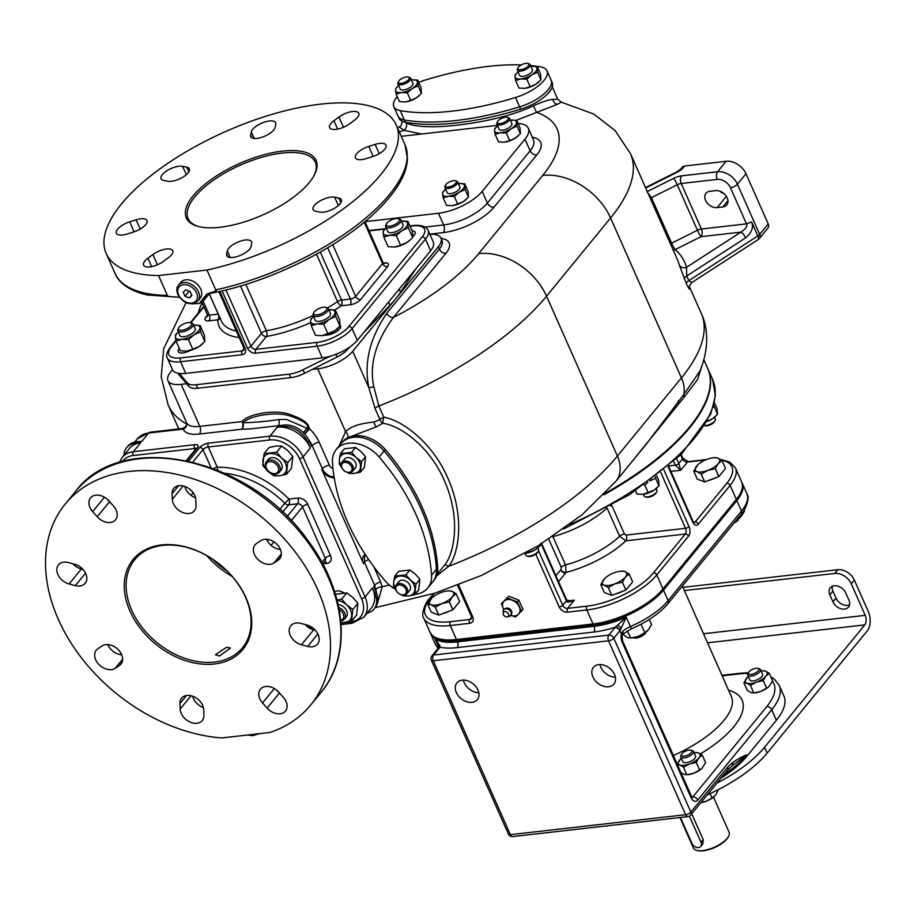 <?xml version="1.0" encoding="UTF-8"?>
<svg xmlns="http://www.w3.org/2000/svg" width="914" height="914" viewBox="0 0 914 914"><rect width="100%" height="100%" fill="white"/><g stroke="black" fill="none" stroke-linecap="round" stroke-linejoin="round"><path stroke-width="1.37" d="M713.811 405.29L717.467 414.419L717.079 408.718L714.417 402.731M714.108 406.856L713.297 407.118M717.467 414.419L712.474 418.795L706.682 421.4M715.422 416.498A11.825 4.707 156.1 0 1 715.262 416.647A11.825 4.707 156.1 0 1 712.474 418.795A11.825 4.707 156.1 0 1 707.15 421.48M714.588 417.241L715.354 418.955A6.958 2.765 156.1 0 1 715.205 420.337A6.958 2.765 156.1 0 1 714.679 421.126A6.958 2.765 156.1 0 1 704.785 425.558M715.205 420.337L714.668 421.423A5.918 2.354 156.1 0 1 714.211 422.097A5.918 2.354 156.1 0 1 704.923 425.741L704.717 425.684M650.242 480.615A11.825 4.707 -23.9 0 0 651.728 479.519M655.361 476.788L655.635 478.262L649.854 480.867M655.635 478.262L658.994 485.825L658.606 480.124L656.675 475.771M658.994 485.825L653.99 490.201L643.022 494.337L637.047 494.086L635.596 490.807M648.209 492.806L644.861 485.243L643.959 485.117M643.022 494.337L642.496 494.383A11.825 4.707 156.1 0 0 643.022 494.337A11.825 4.707 156.1 0 0 653.99 490.201A11.825 4.707 156.1 0 0 656.789 488.053L657.155 487.71M647.798 482.386L644.861 485.243M656.115 488.647L656.88 490.361A6.958 2.765 156.1 0 1 656.732 491.743A6.958 2.765 156.1 0 1 656.206 492.532A6.958 2.765 156.1 0 1 645.273 496.816A6.958 2.765 156.1 0 1 644.153 496.005L643.399 494.28M656.732 491.743L656.195 492.829A5.918 2.354 156.1 0 1 655.738 493.503A5.918 2.354 156.1 0 1 646.449 497.147L645.273 496.816M540.86 543.122L540.391 544.481M540.665 545.087L535.661 549.463L529.88 552.067L529.434 551.062M529.88 552.067L524.693 553.587M538.609 547.166A11.825 4.707 156.1 0 1 538.46 547.315A11.825 4.707 156.1 0 1 535.661 549.463A11.825 4.707 156.1 0 1 525.116 553.53L525.824 555.255A6.958 2.765 156.1 0 0 526.944 556.078A6.958 2.765 156.1 0 0 537.878 551.793A6.958 2.765 156.1 0 0 538.403 550.993A6.958 2.765 156.1 0 0 538.552 549.622L537.786 547.909M538.403 550.993L537.866 552.09A5.918 2.354 156.1 0 1 537.409 552.764A5.918 2.354 156.1 0 1 528.121 556.409L526.944 556.078M603.754 494.851A187.838 74.72 -23.9 0 0 707.939 368.97A187.838 74.72 -23.9 0 0 707.813 368.685M605.274 493.263A187.838 74.72 -23.9 0 0 689.579 426.998A187.838 74.72 -23.9 0 0 707.687 368.388L703.849 359.739M702.706 363.509L697.565 379.481L684.095 397.282L625.747 469.259M699.793 371.244L683.843 394.448L646.381 444.067L615.865 481.324A34.789 25.066 -140.7 0 0 617.407 456.052L546.549 296.159L610.575 217.978A206.278 82.054 -23.9 0 0 630.454 153.609L615.133 130.622L593.792 114.056L561.276 102.162L557.414 104.333L516.204 120.305M684.095 397.282A5.564 4.399 -136.8 0 1 683.843 394.448A34.789 25.066 -140.7 0 0 681.421 377.87A206.278 82.054 156.1 0 0 701.312 313.502C708.007 327.212 709.435 348.531 699.77 371.312L699.838 371.153M684.312 279.01A5.564 2.216 156.1 0 1 686.757 275.971L686.471 267.345A5.564 5.096 -14.7 0 1 679.262 264.797L686.38 283.671C688.836 288.87 689.91 290.355 689.602 288.139A5.564 5.096 -14.7 0 1 689.385 287.51M415.881 268.762L400.561 292.194A111.314 44.283 156.1 0 1 395.499 299.049L438.286 246.803L439.314 249.134L386.759 313.319C369.679 338.374 363.726 363.178 368.879 387.764L374.991 408.352L379.961 419.572A5.564 2.216 156.1 0 1 383.834 417.218C399.612 419.515 431.934 440.217 448.454 479.507C465.466 518.809 458.188 555.164 448.648 566.303L436.435 576.174M178.276 373.312L178.664 374.203A19.48 7.746 -23.9 0 0 179.155 374.98L188.958 386.451A19.48 7.746 -23.9 0 0 197.721 388.233L290.801 377.631A19.48 7.746 -23.9 0 0 304.579 373.289L312.268 369.439L317.729 368.81A27.831 11.071 -23.9 0 0 352.713 351.296L368.879 387.764L373.826 386.759L378.864 405.999L383.834 417.218A5.564 0.823 -77.7 0 0 382.692 423.365L376.18 426.907L348.234 437.555M437.006 574.483L444.421 565.298C453.584 554.924 461.239 520.809 445.484 483.186C429.809 444.57 397.601 424.507 382.692 423.365A5.564 3.759 -126.1 0 1 379.961 419.572L374.043 422.039C359.693 423.433 350.222 426.655 345.606 431.705L339.014 446.123M386.759 313.319A5.564 4.01 -140.7 0 0 393.374 317.478C375.62 341.687 369.107 364.789 373.826 386.759M388.553 302.134L389.947 305.287A111.314 44.283 156.1 0 0 395.499 299.049L352.713 351.296M438.286 246.803A27.831 11.071 -23.9 0 0 440.971 238.12A27.831 11.071 -23.9 0 0 429.854 234.292M176.014 341.002L171.272 346.794A25.044 9.963 -23.9 0 0 180.755 357.9A2.788 1.577 83.5 0 0 180.561 361.727L185.736 373.392A27.831 11.071 156.1 0 1 179.304 373.46A27.831 11.071 156.1 0 1 172.518 369.747L167.353 358.071A27.831 11.071 -23.9 0 0 180.561 361.727L242.016 354.723A6.958 5.016 -140.7 0 0 245.123 348.245L219.908 291.36M179.304 373.46L187.404 382.955A19.48 7.746 -23.9 0 0 196.167 384.725L289.247 374.134A19.48 7.746 -23.9 0 0 303.025 369.782L329.92 356.323A27.831 11.071 156.1 0 1 322.299 357.842L185.736 373.392M222.079 290.869L247.397 347.983A6.958 5.016 -140.7 0 0 255.669 353.17L317.124 346.178A27.831 11.071 -23.9 0 0 352.107 328.663L357.271 340.328L430.62 250.767A27.831 11.071 156.1 0 0 433.305 242.084L428.129 230.408C426.484 226.512 421.571 224.878 413.379 225.484L409.906 225.884M312.268 369.439L337.106 356.997A19.48 7.746 -23.9 0 0 346.852 350.165L350.073 346.806M389.947 305.287L362.938 333.416M357.271 340.328A27.831 11.071 156.1 0 1 329.92 356.323M410.352 239.788A13.219 5.255 156.1 0 1 410.18 239.948A13.219 5.255 156.1 0 1 407.061 242.359A13.219 5.255 156.1 0 1 394.791 246.974A13.219 5.255 156.1 0 1 394.22 247.02A13.219 5.255 156.1 0 1 394.208 247.02L388.107 246.689L383.823 237L383.16 232.819L383.389 230.614L385.674 228.294M412.854 236.589A9.746 3.873 -23.9 0 0 415.127 232.202A9.746 3.873 -23.9 0 0 412.111 230.854M328.629 309.777L335.312 310.063L339.608 319.751L340.042 326.127L334.455 331.017A13.219 5.255 156.1 0 1 325.19 335.072A13.219 5.255 156.1 0 1 322.185 335.632A13.219 5.255 156.1 0 1 321.614 335.689A13.219 5.255 156.1 0 1 321.602 335.689L315.501 335.358L311.217 325.658L310.554 321.488L310.783 319.283L313.068 316.964M325.19 335.072A9.746 3.873 -23.9 0 0 335.781 332.033A9.746 3.873 -23.9 0 0 340.556 325.864A9.746 3.873 -23.9 0 0 340.271 325.43L340.237 325.395M334.775 309.983A84.876 33.761 -23.9 0 0 341.265 305.779A4.17 2.365 83.5 0 0 341.539 300.043L350.428 299.027A4.17 2.365 -96.5 0 1 350.142 304.773A8.352 3.325 -23.9 0 0 360.642 299.518L387.536 266.671A8.352 3.325 -23.9 0 0 384.371 262.969L383.514 263.072M327.509 307.892A80.706 32.104 -23.9 0 0 337.517 301.597A4.17 1.657 156.1 0 1 341.539 300.043L320.288 252.081M225.952 289.944L250.893 346.235A4.17 3.005 -140.7 0 0 255.863 349.342L266.431 336.432A4.17 3.005 39.3 0 1 261.461 333.324L240.496 286.013M310.68 322.642A84.876 33.761 -23.9 0 1 266.431 336.432A4.17 2.068 80.4 0 0 266.362 330.742A4.17 1.657 -23.9 0 0 261.461 333.324L250.893 346.235A2.788 1.108 156.1 0 1 247.397 347.983M208.095 293.691A4.17 2.011 -100.1 0 1 207.764 293.817L206.69 294.319L204.085 300.055M207.467 293.874L206.13 295.519A4.17 2.559 -170 0 1 205.022 296.262L199.423 303.425L191.963 303.848M207.455 293.817A4.17 2.011 -100.1 0 0 207.764 293.817L207.764 293.817C266.088 283.877 338.134 248.757 376.214 211.58C396.379 191.997 406.821 174.323 407.507 158.556L405.005 144.778A158.625 63.1 156.1 0 1 215.727 289.875C218.297 290.012 215.533 291.326 207.455 293.817L205.022 296.262M179.315 297.267L178.127 297.153C168.724 296.65 165.126 296.067 167.342 295.393L158.545 275.548L206.93 270.041A158.625 63.1 -23.9 0 0 396.208 124.932A158.625 63.1 -23.9 0 0 225.632 131.513A158.625 63.1 -23.9 0 0 106.173 253.464A158.625 63.1 -23.9 0 0 158.545 275.548M215.727 289.875L206.93 270.041M200.737 289.132A12.522 9.026 39.3 0 1 200.189 298.238L197.927 300.992A12.522 9.026 -140.7 0 0 198.475 291.897A12.522 9.026 -140.7 0 0 188.832 283.203A12.522 9.026 -140.7 0 0 178.55 285.134L180.812 282.369A12.522 9.026 39.3 0 1 191.095 280.449A12.522 9.026 39.3 0 1 200.737 289.132M179.315 348.463A9.746 3.873 -23.9 0 0 178.276 351.604A9.746 3.873 -23.9 0 0 189.929 350.645L190.58 350.313A13.219 5.255 156.1 0 1 187.004 351.022A13.219 5.255 156.1 0 1 186.433 351.079A13.219 5.255 156.1 0 1 186.422 351.079L180.321 350.748L176.025 341.059L175.374 336.878L175.591 334.673L177.887 332.353M202.565 343.847A13.219 5.255 156.1 0 1 202.394 344.007A13.219 5.255 156.1 0 1 199.275 346.417A13.219 5.255 156.1 0 1 190.58 350.313M218.263 314.085A4.17 1.657 -23.9 0 0 218.206 314.085L209.215 293.794M207.524 315.124L205.879 317.135A8.352 3.325 -23.9 0 0 209.043 320.837L217.92 319.831A4.17 2.365 83.5 0 0 218.206 314.085L209.317 315.102A4.17 1.657 156.1 0 1 207.341 314.553L201.834 302.134M136.106 219.806L129.685 221.828A13.219 5.255 -23.9 0 0 116.364 233.264A13.219 5.255 -23.9 0 0 127.229 233.984L133.65 231.962A13.219 5.255 -23.9 0 0 146.96 220.525A13.219 5.255 -23.9 0 0 136.106 219.806L140.208 229.06M282.357 151.13A70.961 28.231 -23.9 0 0 201.686 187.05A70.961 28.231 -23.9 0 0 197.687 226.295A70.961 28.231 -23.9 0 0 220.023 227.266A70.961 28.231 -23.9 0 0 314.61 174.483A70.961 28.231 -23.9 0 0 282.357 151.13M152.912 254.515L147.908 258.216A13.219 5.255 -23.9 0 0 143.589 265.14A13.219 5.255 -23.9 0 0 163.446 261.37L168.45 257.668A13.219 5.255 -23.9 0 0 172.769 250.733A13.219 5.255 -23.9 0 0 152.912 254.515L157.448 264.752M227.289 250.973L226.649 254.172A13.219 5.255 -23.9 0 0 226.775 255.669A13.219 5.255 -23.9 0 0 239.308 255.817A13.219 5.255 -23.9 0 0 251.064 246.472L251.716 243.273A13.219 5.255 -23.9 0 0 251.59 241.764A13.219 5.255 -23.9 0 0 239.045 241.627A13.219 5.255 -23.9 0 0 227.289 250.973L230.168 257.462M315.673 211.237L319.751 212.071A13.219 5.255 -23.9 0 0 334.375 208.346A13.219 5.255 -23.9 0 0 341.345 199.686A13.219 5.255 -23.9 0 0 338.763 198.03L334.673 197.196A13.219 5.255 -23.9 0 0 320.06 200.92A13.219 5.255 -23.9 0 0 313.091 209.569A13.219 5.255 -23.9 0 0 315.673 211.237M366.274 158.602L372.706 156.568A13.219 5.255 -23.9 0 0 386.016 145.132A13.219 5.255 -23.9 0 0 375.163 144.412L368.73 146.434A13.219 5.255 -23.9 0 0 355.42 157.871A13.219 5.255 -23.9 0 0 366.274 158.602M349.468 123.881L354.472 120.191A13.219 5.255 -23.9 0 0 358.791 113.256A13.219 5.255 -23.9 0 0 338.945 117.038L333.941 120.728A13.219 5.255 -23.9 0 0 329.623 127.663A13.219 5.255 -23.9 0 0 349.468 123.881M275.091 127.434L275.742 124.235A13.219 5.255 -23.9 0 0 275.617 122.727A13.219 5.255 -23.9 0 0 263.072 122.59A13.219 5.255 -23.9 0 0 251.316 131.936L250.676 135.135A13.219 5.255 -23.9 0 0 250.802 136.643A13.219 5.255 -23.9 0 0 263.335 136.78A13.219 5.255 -23.9 0 0 275.091 127.434M186.719 167.159L182.629 166.337A13.219 5.255 -23.9 0 0 168.016 170.061A13.219 5.255 -23.9 0 0 161.047 178.71A13.219 5.255 -23.9 0 0 163.629 180.378L167.708 181.212A13.219 5.255 -23.9 0 0 182.332 177.487A13.219 5.255 -23.9 0 0 189.301 168.827A13.219 5.255 -23.9 0 0 186.719 167.159L188.798 171.866M314.233 175.214A69.567 27.671 -23.9 0 0 315.319 162.178A69.567 27.671 -23.9 0 0 282.266 153.049A69.567 27.671 -23.9 0 0 213.853 179.909A69.567 27.671 -23.9 0 0 188.101 218.549A69.567 27.671 -23.9 0 0 198.487 226.512M212.871 559.379A69.567 50.133 -140.7 0 0 227.3 571.193M232.179 576.437A69.567 50.133 39.3 0 1 206.77 555.632M226.615 647.249L230.397 648.072L219.44 656.012L215.441 654.698L226.615 647.249M214.47 662.079A69.567 50.133 -140.7 0 0 242.439 647.798A69.567 50.133 -140.7 0 0 235.092 579.99A69.567 50.133 -140.7 0 0 162.749 545.372A69.567 50.133 -140.7 0 0 134.781 559.654A69.567 50.133 -140.7 0 0 142.127 627.461A69.567 50.133 -140.7 0 0 214.47 662.079M161.618 544.95A70.961 51.138 -140.7 0 0 129.959 611.078A70.961 51.138 -140.7 0 0 214.379 663.998A70.961 51.138 -140.7 0 0 246.037 597.859A70.961 51.138 -140.7 0 0 161.618 544.95M270.121 732.434L221.736 737.941A158.625 114.307 -140.7 0 1 73.566 646.872A158.625 114.307 -140.7 0 1 65.282 503.98A158.625 114.307 -140.7 0 1 260.421 516.033A158.625 114.307 -140.7 0 1 310.726 704.968A158.625 114.307 -140.7 0 1 270.121 732.434M102.094 645.958L97.821 648.78A13.219 9.528 -140.7 0 0 96.267 650.185A13.219 9.528 -140.7 0 0 99.386 664.969A13.219 9.528 -140.7 0 0 115.175 668.328L119.437 665.495A13.219 9.528 -140.7 0 0 120.991 664.101A13.219 9.528 -140.7 0 0 117.883 649.317A13.219 9.528 -140.7 0 0 102.094 645.958M179.967 703.437L180.172 709.081A13.219 9.528 -140.7 0 0 189.107 721.603A13.219 9.528 -140.7 0 0 202.268 720.552A13.219 9.528 -140.7 0 0 203.913 715.285L203.696 709.652A13.219 9.528 -140.7 0 0 194.762 697.119A13.219 9.528 -140.7 0 0 181.6 698.17A13.219 9.528 -140.7 0 0 179.967 703.437L186.445 695.52M262.547 702.946L267.117 708.087A13.219 9.528 -140.7 0 0 285.442 711.081A13.219 9.528 -140.7 0 0 283.329 697.336L278.759 692.184A13.219 9.528 -140.7 0 0 260.433 689.19A13.219 9.528 -140.7 0 0 262.547 702.946L274.326 688.562M301.46 644.77L307.71 646.404A13.219 9.528 -140.7 0 0 317.535 644.073A13.219 9.528 -140.7 0 0 317.512 633.265A13.219 9.528 -140.7 0 0 306.898 624.982L300.66 623.348A13.219 9.528 -140.7 0 0 290.835 625.69A13.219 9.528 -140.7 0 0 290.846 636.487A13.219 9.528 -140.7 0 0 301.46 644.77L313.685 629.849L315.399 630.294M273.914 562.99L278.176 560.156A13.219 9.528 -140.7 0 0 279.73 558.762A13.219 9.528 -140.7 0 0 276.611 543.979A13.219 9.528 -140.7 0 0 260.821 540.62L256.56 543.442A13.219 9.528 -140.7 0 0 255.006 544.847A13.219 9.528 -140.7 0 0 258.125 559.631A13.219 9.528 -140.7 0 0 273.914 562.99L281.375 553.873M196.042 505.511L195.825 499.867A13.219 9.528 -140.7 0 0 186.89 487.345A13.219 9.528 -140.7 0 0 173.729 488.384A13.219 9.528 -140.7 0 0 172.083 493.651L172.3 499.295A13.219 9.528 -140.7 0 0 181.235 511.817A13.219 9.528 -140.7 0 0 194.396 510.777A13.219 9.528 -140.7 0 0 196.042 505.511M113.45 505.99L108.892 500.849A13.219 9.528 -140.7 0 0 90.555 497.856A13.219 9.528 -140.7 0 0 92.668 511.612L97.238 516.753A13.219 9.528 -140.7 0 0 115.575 519.746A13.219 9.528 -140.7 0 0 113.45 505.99M74.537 564.167L68.299 562.533A13.219 9.528 -140.7 0 0 58.473 564.875A13.219 9.528 -140.7 0 0 58.485 575.683A13.219 9.528 -140.7 0 0 69.098 583.966L75.348 585.6A13.219 9.528 -140.7 0 0 85.173 583.258A13.219 9.528 -140.7 0 0 85.151 572.45A13.219 9.528 -140.7 0 0 74.537 564.167M107.795 644.587A13.219 9.528 -140.7 0 0 121.688 654.767M192.683 696.217A13.219 9.528 -140.7 0 0 203.411 707.585M276.748 690.241L279.341 693.166A13.219 9.528 -140.7 0 0 281.352 695.108M305.196 624.536A13.219 9.528 -140.7 0 0 313.685 629.849M266.534 539.249A13.219 9.528 -140.7 0 0 280.427 549.428M184.811 486.431A13.219 9.528 -140.7 0 0 195.539 497.799M106.869 498.907L109.463 501.832A13.219 9.528 -140.7 0 0 111.485 503.774M72.834 563.721A13.219 9.528 -140.7 0 0 81.323 569.034L83.037 569.491M282.929 426.552L277.239 427.204A27.831 20.051 39.3 0 1 310.349 447.951L307.767 442.113A20.873 15.035 -140.7 0 0 282.929 426.552L284.151 425.056L250.904 428.849L279.17 425.627M196.601 449.082L196.316 448.363A2.788 2.011 39.3 0 1 197.435 447.791A6.958 2.765 -23.9 0 0 194.808 444.707L133.353 451.699A27.831 20.051 -140.7 0 0 122.168 457.411L129.502 448.454A27.831 20.051 39.3 0 1 140.687 442.753L134.998 443.393A20.873 15.035 -140.7 0 0 126.612 447.677A20.873 15.035 -140.7 0 0 124.007 455.172M134.655 442.159L137.443 438.754A27.831 20.051 39.3 0 1 148.639 433.042L141.91 441.256L136.22 441.908A20.873 15.035 39.3 0 0 127.834 446.181L126.612 447.677M367.245 613.031A20.873 15.035 -140.7 0 0 374.077 609.01A20.873 15.035 -140.7 0 0 374.991 593.837L372.409 587.999A27.831 20.051 39.3 0 1 371.187 608.221L363.852 617.179A27.831 20.051 -140.7 0 0 365.074 596.956L372.409 587.999M365.154 554.33A11.128 8.02 39.3 0 0 363.943 555.449A11.128 8.02 39.3 0 0 363.452 563.538L321.751 469.43L322.356 468.688L312.177 445.712L311.571 446.455L308.989 440.617A20.873 15.035 39.3 0 0 284.151 425.056M374.991 593.837L376.214 592.341L373.632 586.514L374.626 585.291L376.876 593.997M324.927 561.55A4.17 2.365 -96.5 0 1 326.824 563.435A8.352 6.021 -140.7 0 0 330.548 555.655A4.17 1.657 -23.9 0 0 325.293 558.283L302.545 506.927A4.17 1.657 156.1 0 1 307.789 504.3A8.352 6.021 -140.7 0 0 297.861 498.084L288.973 499.09A4.17 2.365 -96.5 0 1 288.698 504.836L282.666 512.194M343.893 592.809L343.63 592.649A9.746 7.015 -140.7 0 0 334.638 591.735M287.156 516.536L297.576 503.82L288.698 504.836A4.17 3.005 -140.7 0 1 284.825 503.283L288.973 499.09A84.876 61.158 -140.7 0 0 217.212 467.168A4.17 1.657 -23.9 0 0 213.453 468.551M276.588 452.224L281.661 446.021L275.937 446.101L269.173 447.449L264.1 453.641L276.588 452.224L281.649 458.04L287.739 462.598L286.413 474.4L279.65 475.737L273.926 475.817L267.836 471.258L262.775 465.443L264.1 453.641M281.661 446.021L287.761 450.579L292.811 456.406L287.739 462.598M292.811 456.406L291.486 468.197L286.413 474.4M279.65 475.737A13.219 9.528 39.3 0 1 267.836 471.258A13.219 9.528 -140.7 0 1 262.924 460.176A13.219 9.528 39.3 0 1 269.824 453.561A13.219 9.528 39.3 0 1 281.649 458.04A13.219 9.528 -140.7 0 1 286.562 469.133A13.219 9.528 39.3 0 1 279.65 475.737M266.374 461.696L268.282 459.365A8.352 6.021 39.3 0 1 275.137 458.085A8.352 6.021 39.3 0 1 281.569 463.878A8.352 6.021 39.3 0 1 281.204 469.945L279.284 472.275A8.352 6.021 -140.7 0 0 279.661 466.209A8.352 6.021 -140.7 0 0 273.229 460.416A8.352 6.021 -140.7 0 0 266.374 461.696A8.352 6.021 -140.7 0 0 265.997 467.762A8.352 6.021 -140.7 0 0 272.429 473.555A8.352 6.021 -140.7 0 0 279.284 472.275M278.13 466.974A7.129 5.141 -140.7 0 0 269.641 461.661A7.129 5.141 -140.7 0 0 266.465 468.299A7.129 5.141 -140.7 0 0 274.943 473.623A7.129 5.141 -140.7 0 0 278.13 466.974M342.91 592.238A9.746 7.015 -140.7 0 0 343.413 592.82M334.273 594.34L346.76 592.923L352.85 597.482L357.911 603.297L352.838 609.501L351.513 621.292L340.933 622.822M346.76 592.923L341.687 599.116L346.737 604.942L352.838 609.501M357.911 603.297L356.586 615.099L351.513 621.292M340.899 622.423A13.219 9.528 39.3 0 0 344.749 622.64A13.219 9.528 39.3 0 0 351.65 616.025A13.219 9.528 -140.7 0 0 346.737 604.942A13.219 9.528 39.3 0 0 337.152 600.441M338.134 604.531A8.352 6.021 39.3 0 1 346.669 610.769A8.352 6.021 39.3 0 1 346.292 616.836L344.384 619.166A8.352 6.021 -140.7 0 0 344.749 613.1A8.352 6.021 -140.7 0 0 338.763 607.467M337.072 600.144L341.687 599.116M340.762 620.914A8.352 6.021 -140.7 0 0 344.384 619.166M340.716 620.4A7.129 5.141 -140.7 0 0 343.218 613.877A7.129 5.141 -140.7 0 0 339.163 609.558M172.518 369.736L170.644 372.021A27.831 11.071 -23.9 0 0 167.959 380.704A27.831 11.071 -23.9 0 0 181.178 384.36L199.8 426.381A27.831 11.071 156.1 0 1 186.582 422.725A5.564 5.096 -17.5 0 1 186.593 422.748L186.593 422.748A5.564 5.096 -17.5 0 1 183.348 429.089L182.217 428.529C185.725 427.204 187.176 425.273 186.593 422.748L167.959 380.704M333.004 468.791A5.564 4.01 39.3 0 1 329.36 465.18L319.18 442.205A33.395 24.061 -140.7 0 0 309.618 428.906L308.966 427.432C308.201 422.748 301.357 418.246 288.447 413.951C273.629 409.186 247.02 414.499 242.141 421.56A5.564 3.839 -133.1 0 1 243.181 422.748A5.564 3.702 -91.2 0 1 241.764 429.203L199.423 434.024A33.395 13.287 156.1 0 1 183.348 429.089L148.639 433.042A5.564 3.165 83.5 0 1 150.079 432.185L182.217 428.529M186.639 383.743L181.178 384.36M374.043 422.039A5.564 2.868 -107.8 0 0 376.18 426.907M432.539 582.172A30.619 22.062 -140.7 0 0 432.665 582.024L433.887 580.527A30.619 22.062 -140.7 0 0 437.657 567.765A194.796 140.379 -140.7 0 0 427.558 520.58A194.796 140.379 -140.7 0 0 415.939 494.371A194.796 140.379 -140.7 0 0 385.262 449.517A30.619 22.062 -140.7 0 0 360.322 435.784L349.525 437.006A30.619 22.062 -140.7 0 0 342.35 442.079L341.608 442.97M437.657 567.765L436.446 569.262A30.619 22.062 -140.7 0 1 432.665 582.024A30.608 22.062 -140.7 0 0 436.435 569.251A194.796 140.379 -140.7 0 0 421.034 508.904A194.796 140.379 -140.7 0 0 384.029 451.002A30.619 22.062 -140.7 0 0 384.029 451.002A30.608 22.062 -140.7 0 0 341.116 443.541L336.226 449.517A30.608 22.062 -140.7 0 0 332.456 462.29A194.796 140.379 -140.7 0 0 384.863 580.539A30.608 22.062 -140.7 0 0 395.682 589.519M360.322 435.784A30.619 22.062 -140.7 0 0 349.525 437.006M415.047 594.317A30.608 22.062 -140.7 0 0 427.775 587.999A30.608 22.062 -140.7 0 0 431.545 575.226A194.796 140.379 -140.7 0 0 379.139 456.966A30.608 22.062 -140.7 0 0 336.226 449.517M431.545 575.226L436.435 569.251A194.796 140.379 -140.7 0 0 421.034 508.904M402.046 595.037L403.542 595.997L408.672 595.928L414.716 594.728L418.681 589.884L419.869 579.339L415.344 574.129L409.883 570.05L398.721 571.319L394.757 576.163L393.694 582.001L393.568 586.719L395.613 589.324M414.716 594.728L415.904 584.172L419.869 579.339M415.904 584.172L410.455 580.093L405.919 574.883L409.883 570.05M405.919 574.883L394.757 576.163M403.371 595.197A11.825 8.523 -140.7 0 0 408.672 595.928A11.825 8.523 -140.7 0 0 414.842 590.021A11.825 8.523 -140.7 0 0 410.455 580.093A11.825 8.523 -140.7 0 0 399.875 576.094A11.825 8.523 -140.7 0 0 393.694 582.001A11.825 8.523 -140.7 0 0 395.442 588.696M396.173 584.926L398.892 581.601A6.958 5.016 39.3 0 1 404.605 580.539A6.958 5.016 39.3 0 1 409.963 585.36A6.958 5.016 39.3 0 1 409.655 590.421L406.936 593.734A6.958 5.016 -140.7 0 0 407.244 588.685A6.958 5.016 -140.7 0 0 401.886 583.852A6.958 5.016 -140.7 0 0 396.173 584.926A6.958 5.016 -140.7 0 0 395.865 589.976A6.958 5.016 -140.7 0 0 401.223 594.808A6.958 5.016 -140.7 0 0 406.936 593.734M405.93 589.336A5.918 4.262 -140.7 0 0 398.892 584.926A5.918 4.262 -140.7 0 0 396.253 590.444A5.918 4.262 -140.7 0 0 403.291 594.854A5.918 4.262 -140.7 0 0 405.93 589.336M347.743 472.492L349.239 473.452L354.358 473.383L360.413 472.184L364.378 467.34L365.566 456.783L361.03 451.573L355.58 447.506L344.407 448.774L340.454 453.607L339.391 459.456L339.265 464.163L341.299 466.78M360.413 472.184L361.601 461.627L365.566 456.783M361.601 461.627L356.14 457.548L351.616 452.339L355.58 447.506M351.616 452.339L340.454 453.607M349.068 472.652A11.825 8.523 -140.7 0 0 354.358 473.383A11.825 8.523 -140.7 0 0 360.539 467.465A11.825 8.523 -140.7 0 0 356.14 457.548A11.825 8.523 -140.7 0 0 345.572 453.538A11.825 8.523 -140.7 0 0 339.391 459.456A11.825 8.523 -140.7 0 0 341.128 466.151M341.859 462.381L344.578 459.057A6.958 5.016 39.3 0 1 350.302 457.983A6.958 5.016 39.3 0 1 355.66 462.815A6.958 5.016 39.3 0 1 355.352 467.865L352.633 471.19A6.958 5.016 -140.7 0 0 352.941 466.14A6.958 5.016 -140.7 0 0 347.583 461.307A6.958 5.016 -140.7 0 0 341.859 462.381A6.958 5.016 -140.7 0 0 341.562 467.431A6.958 5.016 -140.7 0 0 346.909 472.264A6.958 5.016 -140.7 0 0 352.633 471.19M351.627 466.791A5.918 4.262 -140.7 0 0 344.589 462.381A5.918 4.262 -140.7 0 0 341.95 467.899A5.918 4.262 -140.7 0 0 348.988 472.31A5.918 4.262 -140.7 0 0 351.627 466.791M364.595 554.775L364.446 562.316L374.626 585.291A5.564 2.216 156.1 0 1 380.612 581.967L382.258 586.731L377.254 603.948M421.56 133.992L403.794 130.302L399.292 126.932L397.419 127.663M551.53 88.578L549.565 92.006L545.738 95.65A30.619 12.179 -23.9 0 0 551.53 88.578A30.619 12.179 -23.9 0 0 552.17 82.489L551.142 80.158A30.619 12.179 -23.9 0 0 551.096 80.055M552.25 86.819L557.711 99.146L552.844 99.398C548.777 99.695 542.299 101.831 533.399 105.807C499.135 122.705 424.679 132.667 406.216 122.83L404.811 122.179M397.259 96.576A30.608 12.179 -23.9 0 0 393.831 106.698L397.967 116.032A30.608 12.179 -23.9 0 0 404.365 119.974A30.619 12.179 -23.9 0 0 404.376 119.974A194.796 77.496 -23.9 0 0 456.223 120.488A194.796 77.496 -23.9 0 0 519.666 106.847A30.608 12.179 -23.9 0 0 548.194 89.709A30.608 12.179 -23.9 0 0 551.142 80.158L547.006 70.824A30.608 12.179 -23.9 0 0 540.608 66.882A194.796 77.496 -23.9 0 0 530.497 65.522M398.15 116.386L399.018 118.363A30.619 12.179 -23.9 0 0 405.416 122.305A194.796 77.496 -23.9 0 0 444.752 123.938A194.796 77.496 -23.9 0 0 470.322 121.025A194.796 77.496 -23.9 0 0 520.706 109.177A30.619 12.179 -23.9 0 0 545.738 95.65M456.223 120.488A194.796 77.496 -23.9 0 0 519.666 106.835A30.619 12.179 -23.9 0 0 548.194 89.709A30.619 12.179 -23.9 0 0 551.142 80.158M393.831 106.698A30.608 12.179 -23.9 0 0 400.229 110.628A194.796 77.496 -23.9 0 0 515.53 97.501A30.608 12.179 -23.9 0 0 547.006 70.824M521.323 64.917A194.796 77.496 -23.9 0 0 425.307 80.009A30.608 12.179 -23.9 0 0 418.715 82.374M517.301 72.697L515.256 74.777L515.062 76.742L515.645 80.489L518.992 88.052L524.453 88.35A11.825 4.707 -23.9 0 0 524.465 88.35A11.825 4.707 -23.9 0 0 524.967 88.304A11.825 4.707 -23.9 0 0 535.947 84.168A11.825 4.707 -23.9 0 0 538.734 82.02A11.825 4.707 -23.9 0 0 538.894 81.872M397.819 86.304L395.773 88.384L395.568 90.349L396.162 94.085L399.509 101.648L404.971 101.957A11.825 4.707 -23.9 0 0 405.485 101.9A11.825 4.707 -23.9 0 0 416.464 97.775A11.825 4.707 -23.9 0 0 419.252 95.627A11.825 4.707 -23.9 0 0 419.412 95.479M537.204 66.528L540.551 74.091L540.939 79.792L537.592 72.229L537.204 66.528L531.228 66.276A11.825 4.707 -23.9 0 0 530.851 66.322M515.645 80.489L520.831 78.958L526.818 79.21L531.811 74.834A11.825 4.707 -23.9 0 0 537.009 68.493A11.825 4.707 -23.9 0 0 531.742 66.219L531.742 66.219A11.825 4.707 -23.9 0 0 531.228 66.276M526.818 79.21L530.166 86.773L535.947 84.168L540.939 79.792M518.124 71.955A11.825 4.707 -23.9 0 0 517.461 72.549A11.825 4.707 -23.9 0 0 515.062 76.742A11.825 4.707 -23.9 0 0 520.831 78.958A11.825 4.707 -23.9 0 0 531.811 74.834L537.592 72.229M524.967 88.304L530.166 86.773M530.086 64.608L532.394 69.795A6.958 2.765 156.1 0 1 531.72 71.966A6.958 2.765 156.1 0 1 525.002 75.931A6.958 2.765 156.1 0 1 519.666 75.439L517.37 70.241A6.958 2.765 -23.9 0 0 522.705 70.744A6.958 2.765 -23.9 0 0 529.423 66.779A6.958 2.765 -23.9 0 0 530.086 64.608A6.958 2.765 -23.9 0 0 528.978 63.786L527.801 63.454A5.918 2.354 -23.9 0 0 518.501 67.099A5.918 2.354 -23.9 0 0 518.055 67.773A5.918 2.354 -23.9 0 0 521.288 69.647A5.918 2.354 -23.9 0 0 528.178 66.002A5.918 2.354 -23.9 0 0 527.801 63.454M518.055 67.773L517.507 68.87A6.958 2.765 -23.9 0 0 517.37 70.241M417.721 80.124L421.068 87.698L421.457 93.399L418.109 85.836L417.721 80.124L411.734 79.884A11.825 4.707 -23.9 0 0 411.369 79.929M396.162 94.085L401.349 92.565L407.324 92.817L412.328 88.441A11.825 4.707 -23.9 0 0 417.515 82.1A11.825 4.707 -23.9 0 0 412.248 79.826L412.26 79.826A11.825 4.707 -23.9 0 0 411.734 79.884M407.324 92.817L410.683 100.38L416.464 97.775L421.457 93.399M398.641 85.562A11.825 4.707 -23.9 0 0 397.978 86.156A11.825 4.707 -23.9 0 0 395.568 90.349A11.825 4.707 -23.9 0 0 401.349 92.565A11.825 4.707 -23.9 0 0 412.328 88.441L418.109 85.836M405.485 101.9L410.683 100.38M410.603 78.216L412.899 83.403A6.958 2.765 156.1 0 1 412.237 85.573A6.958 2.765 156.1 0 1 405.519 89.538A6.958 2.765 156.1 0 1 400.183 89.046L397.887 83.848A6.958 2.765 -23.9 0 0 403.223 84.339A6.958 2.765 -23.9 0 0 409.929 80.386A6.958 2.765 -23.9 0 0 410.603 78.216A6.958 2.765 -23.9 0 0 409.483 77.393L408.318 77.062A5.918 2.354 -23.9 0 0 399.018 80.706A5.918 2.354 -23.9 0 0 398.573 81.38A5.918 2.354 -23.9 0 0 401.806 83.243A5.918 2.354 -23.9 0 0 408.695 79.598A5.918 2.354 -23.9 0 0 408.318 77.062M398.573 81.38L398.024 82.477A6.958 2.765 -23.9 0 0 397.887 83.848M376.214 592.341A20.873 15.035 39.3 0 1 375.3 607.513L374.077 609.01M401.246 136.312L497.41 125.355M518.055 123.481A34.789 13.836 156.1 0 1 528.338 128.291A34.789 13.836 156.1 0 1 524.979 139.145L482.192 191.392A34.789 13.836 156.1 0 1 438.469 213.282L364.972 221.656M444.832 189.998L442.787 192.077L442.582 194.042L443.176 197.778L446.523 205.342L451.973 205.65A11.825 4.707 -23.9 0 0 451.996 205.65A11.825 4.707 -23.9 0 0 452.499 205.593A11.825 4.707 -23.9 0 0 463.478 201.468A11.825 4.707 -23.9 0 0 466.266 199.321A11.825 4.707 -23.9 0 0 466.426 199.172M496.782 126.555L494.737 128.634L494.543 130.599L495.125 134.335L498.473 141.899L503.934 142.207A11.825 4.707 -23.9 0 0 503.945 142.207A11.825 4.707 -23.9 0 0 504.459 142.15A11.825 4.707 -23.9 0 0 515.427 138.025A11.825 4.707 -23.9 0 0 518.227 135.878A11.825 4.707 -23.9 0 0 518.375 135.729M464.735 183.817L468.082 191.38L468.471 197.093L465.123 189.529L464.735 183.817L458.759 183.565A11.825 4.707 -23.9 0 0 458.382 183.623M443.176 197.778L448.363 196.259L454.338 196.51L459.342 192.134A11.825 4.707 -23.9 0 0 464.541 185.793A11.825 4.707 -23.9 0 0 459.274 183.52L459.274 183.52A11.825 4.707 -23.9 0 0 458.759 183.565M454.338 196.51L457.697 204.073L463.478 201.468L468.471 197.093M445.655 189.255A11.825 4.707 -23.9 0 0 444.992 189.849A11.825 4.707 -23.9 0 0 442.582 194.042A11.825 4.707 -23.9 0 0 448.363 196.259A11.825 4.707 -23.9 0 0 459.342 192.134L465.123 189.529M452.499 205.593L457.697 204.073M457.617 181.897L459.925 187.096A6.958 2.765 156.1 0 1 459.251 189.267A6.958 2.765 156.1 0 1 452.533 193.231A6.958 2.765 156.1 0 1 447.197 192.728L444.901 187.541A6.958 2.765 -23.9 0 0 450.236 188.033A6.958 2.765 -23.9 0 0 456.954 184.068A6.958 2.765 -23.9 0 0 457.617 181.897A6.958 2.765 -23.9 0 0 456.509 181.086L455.332 180.755A5.918 2.354 -23.9 0 0 446.032 184.4A5.918 2.354 -23.9 0 0 445.586 185.074A5.918 2.354 -23.9 0 0 448.82 186.936A5.918 2.354 -23.9 0 0 455.709 183.291A5.918 2.354 -23.9 0 0 455.332 180.755M445.586 185.074L445.038 186.159A6.958 2.765 -23.9 0 0 444.901 187.541M516.684 120.374L520.032 127.949L520.432 133.65L517.073 126.086L516.684 120.374L510.709 120.134A11.825 4.707 -23.9 0 0 510.332 120.18M495.125 134.335L500.312 132.816L506.299 133.067L511.292 128.691A11.825 4.707 -23.9 0 0 516.49 122.35A11.825 4.707 -23.9 0 0 511.223 120.077L511.223 120.077A11.825 4.707 -23.9 0 0 510.709 120.134M506.299 133.067L509.646 140.63L515.427 138.025L520.432 133.65M497.616 125.812A11.825 4.707 -23.9 0 0 496.942 126.406A11.825 4.707 -23.9 0 0 494.543 130.599A11.825 4.707 -23.9 0 0 500.312 132.816A11.825 4.707 -23.9 0 0 511.292 128.691L517.073 126.086M504.459 142.15L509.646 140.63M509.566 118.466L511.874 123.653A6.958 2.765 156.1 0 1 511.2 125.824A6.958 2.765 156.1 0 1 504.494 129.788A6.958 2.765 156.1 0 1 499.147 129.297L496.85 124.098A6.958 2.765 -23.9 0 0 502.186 124.59A6.958 2.765 -23.9 0 0 508.904 120.637A6.958 2.765 -23.9 0 0 509.566 118.466A6.958 2.765 -23.9 0 0 508.458 117.643L507.281 117.312A5.918 2.354 -23.9 0 0 497.981 120.956A5.918 2.354 -23.9 0 0 497.536 121.631A5.918 2.354 -23.9 0 0 500.769 123.493A5.918 2.354 -23.9 0 0 507.658 119.848A5.918 2.354 -23.9 0 0 507.281 117.312M497.536 121.631L496.999 122.727A6.958 2.765 -23.9 0 0 496.85 124.098M334.216 477.782A11.128 8.02 39.3 0 1 321.751 469.43M278.439 425.696A5.564 2.902 81.5 0 0 278.793 419.56L286.55 419.435L308.704 429.066L308.052 427.592C307.63 423.502 301.197 419.492 288.744 415.573C274.337 411.323 248.368 416.167 243.181 422.748A216.721 86.213 -23.9 0 0 278.793 419.56M304.636 433.979A5.564 0.765 129.6 0 1 308.704 429.066A5.564 2.216 -23.9 0 1 309.618 428.906L304.705 434.059M707.23 794.917A91.834 36.537 -23.9 0 0 767.12 753.147L867.363 630.74A13.916 7.906 -96.5 0 0 868.3 611.603L854.339 580.093A13.916 10.031 39.3 0 0 837.784 569.719L682.964 587.348M776.386 720.243L771.724 709.744A77.919 30.996 -23.9 0 0 779.242 685.431L783.892 695.931A77.919 30.996 156.1 0 1 776.386 720.243L747.046 756.072A77.919 30.996 156.1 0 1 720.826 778.305M716.793 783.229A91.834 36.537 -23.9 0 0 764.538 747.309L864.77 624.902A6.958 3.953 -96.5 0 0 865.25 615.339L851.277 583.829A13.916 10.031 -140.7 0 0 834.733 573.455L684.392 590.57M732.468 762.642C738.078 758.894 742.774 756.312 746.532 754.907L732.045 765.932A4.17 3.005 -140.7 0 0 732.468 762.642L727.578 767.246L690.858 812.089L613.797 638.189L619.909 630.729L621.36 633.996A8.352 4.741 83.5 0 0 622.217 642.302L691.007 797.522A8.352 4.741 83.5 0 0 697.77 800.047L771.724 709.744A4.17 3.005 39.3 0 0 766.766 706.625A73.748 29.339 -23.9 0 0 772.456 681.216M832.974 601.846L829.866 594.843A9.746 7.015 -140.7 0 1 830.3 587.771A9.746 7.015 -140.7 0 1 838.298 586.274A9.746 7.015 -140.7 0 1 845.793 593.026L848.9 600.03A9.746 7.015 -140.7 0 1 848.466 607.113A9.746 7.015 -140.7 0 1 840.469 608.61A9.746 7.015 -140.7 0 1 832.974 601.846L836.024 598.11A9.746 7.015 -140.7 0 0 849.54 604.874M836.024 598.11L832.917 591.118A9.746 7.015 -140.7 0 1 832.277 586.274M768.948 686.528A11.825 4.707 156.1 0 1 768.903 686.585A11.825 4.707 156.1 0 1 760.665 691.452A11.825 4.707 156.1 0 1 754.621 692.903L753.616 692.983L750.588 685.386L746.852 683.226L743.905 682.827L747.561 677.16M701.963 768.331A11.825 4.707 156.1 0 1 701.906 768.388A11.825 4.707 156.1 0 1 693.68 773.255A11.825 4.707 156.1 0 1 687.636 774.706L686.631 774.798L683.592 767.189L679.867 765.029L676.92 764.63L680.576 758.963M599.961 664.547A13.219 9.528 -140.7 0 0 615.362 677.148M741.311 514.079A4.17 3.005 -140.7 0 0 741.494 511.052A55.651 22.142 156.1 0 0 746.864 493.686C751.068 497.89 743.345 513.451 741.311 514.079L667.974 603.651C659.645 613.385 647.478 621.794 631.46 628.843L622.525 634.293A4.17 2.376 -131.4 0 0 622.663 631.3L621.36 633.996A4.17 1.771 -167.6 0 1 622.023 635.287L622.617 641A4.17 1.657 156.1 0 1 622.217 642.302M430.323 632.842A55.651 22.142 -23.9 0 0 430.54 633.391A55.651 22.142 -23.9 0 0 456.977 640.691L593.54 625.142L594.054 626.319A55.651 22.142 -23.9 0 0 626.25 617.236L620.16 630.432A13.916 5.53 -23.9 0 0 619.909 630.729A4.17 3.005 39.3 0 0 614.951 627.61L615.271 627.233A4.17 2.913 41.1 0 1 620.16 630.432M462.221 680.153A13.219 9.528 -140.7 0 0 456.909 682.872A13.219 9.528 -140.7 0 0 458.302 695.76A13.219 9.528 -140.7 0 0 472.047 702.329A13.219 9.528 -140.7 0 0 477.359 699.621A13.219 9.528 -140.7 0 0 475.966 686.734A13.219 9.528 -140.7 0 0 462.221 680.153M598.773 664.615A13.219 9.528 -140.7 0 0 593.46 667.323A13.219 9.528 -140.7 0 0 594.854 680.21A13.219 9.528 -140.7 0 0 608.61 686.78A13.219 9.528 -140.7 0 0 613.922 684.072A13.219 9.528 -140.7 0 0 612.517 671.184A13.219 9.528 -140.7 0 0 598.773 664.615M732.045 765.932L727.395 770.285A4.17 3.005 -140.7 0 0 727.578 767.246M438.354 646.415L435.075 639L437.406 643.102L438.343 647.558A4.17 3.428 -152.6 0 0 438.332 647.718A55.651 22.142 156.1 0 1 435.201 643.89L430.54 633.391M463.409 680.085A13.219 9.528 -140.7 0 0 478.81 692.698M593.54 625.142A55.651 22.142 -23.9 0 0 663.495 590.113L736.844 500.541A55.651 22.142 -23.9 0 0 742.214 483.175A55.651 22.142 -23.9 0 0 741.951 482.649M736.65 500.564L663.301 590.136A55.423 22.05 156.1 0 1 593.643 625.016L457.08 640.565A55.423 22.05 156.1 0 1 432.733 636.11L430.026 632.225A55.651 22.142 156.1 0 0 456.463 639.526L593.015 623.976A55.651 22.142 156.1 0 0 662.981 588.936L736.33 499.375A4.17 3.005 -140.7 0 1 736.65 500.564A55.423 22.05 156.1 0 0 742.762 486.625L741.688 482.009A55.651 22.142 156.1 0 1 736.33 499.375L730.126 485.368A55.651 22.142 -23.9 0 0 735.484 468.002L741.688 482.009M456.977 640.691L457.491 641.856A55.651 22.142 -23.9 0 1 435.075 639L439.783 645.49L440 647.192L433.59 655.03A4.17 2.365 83.5 0 0 433.305 660.765L510.366 834.665L685.614 814.717A4.17 1.657 -23.9 0 0 690.858 812.089A4.17 3.005 -140.7 0 1 690.676 815.117L727.395 770.285M439.783 645.49A4.17 3.428 -152.6 0 0 438.343 647.558M631.46 628.843L626.25 617.236L615.271 627.233A59.833 23.798 -23.9 0 1 593.769 632.054A4.17 2.365 83.5 0 0 594.054 626.319L457.491 641.856A4.17 2.365 83.5 0 1 457.217 647.603L593.769 632.054M617.59 625.245A4.17 2.456 47.7 0 1 621.177 628.649M722.426 472.195A12.522 4.981 156.1 0 1 721.82 473.029A12.522 4.981 156.1 0 1 721.055 473.875M715.399 477.873A12.522 4.981 156.1 0 1 708.441 480.49M629.506 585.668A12.522 4.981 156.1 0 1 628.901 586.491A12.522 4.981 156.1 0 1 628.135 587.348M622.48 591.347A12.522 4.981 156.1 0 1 615.522 593.963M456.509 605.365A12.522 4.981 156.1 0 1 455.903 606.188A12.522 4.981 156.1 0 1 455.126 607.045M449.482 611.043A12.522 4.981 156.1 0 1 442.525 613.66M670.887 471.396L680.724 470.264L678.816 463.421L682.484 458.942A2.788 1.108 -23.9 0 0 682.747 458.074L681.17 454.521M705.38 460.016L687.442 462.061L680.724 470.264L675.32 465.18A2.788 1.108 -23.9 0 0 678.816 463.421L676.748 458.771M427.798 604.337L431.294 612.22L438.743 615.076L452.91 609.752L459.616 601.572L456.12 593.689L452.327 596.796L449.414 601.88L441.896 603.548L435.258 607.204L431.088 604.782L427.798 604.337L431.876 598.007M448.66 590.821L451.95 591.267L456.12 593.689M452.91 609.752L449.414 601.88M438.743 615.076L435.258 607.204M431.945 597.95A13.219 5.255 156.1 0 0 430.711 599.253A13.219 5.255 156.1 0 0 431.088 604.782A13.219 5.255 -23.9 0 0 441.896 603.548A13.219 5.255 156.1 0 0 452.327 596.796A13.219 5.255 156.1 0 0 451.95 591.267A13.219 5.255 -23.9 0 0 447.906 590.878A13.219 5.255 -23.9 0 0 441.142 592.501A13.219 5.255 156.1 0 0 431.945 597.95L431.831 598.053M558.545 581.67L566.12 572.415L565.48 564.932A59.136 23.524 -23.9 0 0 619.589 536.267L625.85 540.814L685.249 534.05A2.788 2.011 39.3 0 1 688.562 536.13A6.958 3.953 83.5 0 0 689.03 526.555L663.952 469.979M555.906 575.717L560.853 569.765L561.276 567.354A4.17 1.657 156.1 0 1 565.48 564.932L552.856 536.449M541.705 543.659L566.623 599.892L570.553 601.104L574.38 600.144L567.651 608.347L586.994 606.142A52.875 21.033 -23.9 0 0 653.464 572.861L685.249 534.05A4.17 2.365 83.5 0 0 685.534 528.303L660.811 472.527M566.623 599.892A2.788 1.108 156.1 0 1 566.36 600.761C566.314 602.657 568.988 602.452 574.38 600.144L567.868 600.875M510.423 615.259L515.622 616.95L522.979 609.524L518.798 600.087L508.744 596.271L501.386 603.708L503.797 609.718M508.744 596.271L501.386 603.708M518.798 600.087L517.324 601.892L507.27 598.076M521.506 611.329L517.324 601.892M510.823 615.408A9.746 7.015 -140.7 0 0 518.387 614.357A9.746 7.015 -140.7 0 0 519.232 606.827A9.746 7.015 -140.7 0 0 512.114 600.201A9.746 7.015 -140.7 0 0 504.151 601.115A9.746 7.015 -140.7 0 0 503.306 608.644A9.746 7.015 -140.7 0 0 503.831 609.672M503.111 613.34A3.13 2.251 39.3 0 1 505.385 611.637A3.13 2.251 39.3 0 1 508.481 613.968A3.13 2.251 -140.7 0 1 507.384 616.836A3.13 2.251 -140.7 0 1 503.363 614.551A3.13 2.251 39.3 0 1 503.111 613.34L503.203 611.283A4.524 3.256 39.3 0 1 503.763 609.752A4.524 4.524 0 0 1 508.55 608.29A3.473 2.502 39.3 0 1 511.269 610.506A3.473 2.502 39.3 0 1 511.383 610.746M503.763 609.752A4.524 3.256 39.3 0 1 507.487 609.067A4.524 3.256 39.3 0 1 510.96 612.197A4.524 3.256 -140.7 0 1 510.766 615.488A4.524 4.524 0 0 0 511.269 610.506M507.384 616.836L509.372 616.333A4.524 3.256 -140.7 0 0 510.766 615.488M600.795 584.64L604.291 592.523L611.752 595.38L625.907 590.056L632.614 581.875L629.129 573.992L625.336 577.1L622.423 582.184L614.905 583.852L608.256 587.508L604.085 585.086L600.795 584.64L604.885 578.311M621.669 571.124L624.959 571.57L629.129 573.992M625.907 590.056L622.423 582.184M611.752 595.38L608.256 587.508M604.942 578.254A13.219 5.255 156.1 0 0 603.708 579.556A13.219 5.255 156.1 0 0 604.085 585.086A13.219 5.255 -23.9 0 0 614.905 583.852A13.219 5.255 156.1 0 0 625.336 577.1A13.219 5.255 156.1 0 0 624.959 571.57A13.219 5.255 -23.9 0 0 620.903 571.181A13.219 5.255 -23.9 0 0 614.151 572.804A13.219 5.255 156.1 0 0 604.942 578.254L604.828 578.356M693.715 471.167L697.211 479.05L704.671 481.918L718.827 476.594L725.533 468.402L722.049 460.519L718.255 463.627L715.342 468.711L707.813 470.379L701.175 474.035L697.005 471.613L693.715 471.167L697.805 464.838M714.588 457.663L717.878 458.097L722.049 460.519M718.827 476.594L715.342 468.711M704.671 481.918L701.175 474.035M697.862 464.78A13.219 5.255 156.1 0 0 696.628 466.083A13.219 5.255 156.1 0 0 697.005 471.613A13.219 5.255 -23.9 0 0 707.813 470.379A13.219 5.255 156.1 0 0 718.255 463.627A13.219 5.255 156.1 0 0 717.878 458.097A13.219 5.255 -23.9 0 0 713.823 457.708A13.219 5.255 -23.9 0 0 707.059 459.331A13.219 5.255 156.1 0 0 697.862 464.78L697.748 464.883M737.507 518.729L741.528 516.147L744.442 511.063L744.087 510.275M736.25 520.26L737.735 519.243M735.999 520.58A13.219 5.255 -23.9 0 0 740.294 517.45A13.219 5.255 -23.9 0 0 740.351 517.393M738.398 519.015A8.352 3.325 156.1 0 1 735.187 521.563M738.741 518.752L738.398 519.46A6.855 2.731 156.1 0 1 733.919 523.116M641.057 624.239L644.816 632.716L648.609 629.609L651.522 624.525L649.271 619.464M627.461 630.843L630.649 638.041L638.178 636.373L644.816 632.716M622.731 634.122L627.358 637.606L631.414 637.995A13.219 5.255 156.1 0 0 638.178 636.373A13.219 5.255 -23.9 0 0 647.375 630.923A13.219 5.255 -23.9 0 0 647.432 630.866M645.478 632.477A8.352 3.325 156.1 0 1 635.127 637.572A8.352 3.325 156.1 0 1 633.848 637.641M645.821 632.225L645.478 632.922A6.855 2.731 156.1 0 1 636.338 638.018A6.855 2.731 156.1 0 1 634.179 637.926L633.425 637.721M768.903 686.585L772.604 680.861L769.257 673.298L765.863 676.074L763.259 680.622L756.529 682.118L750.588 685.386M762.584 670.739L765.521 671.127L769.257 673.298M769.005 686.483L766.606 688.185L763.259 680.622M766.606 688.185L760.665 691.452L753.936 692.949L750.988 692.561L747.264 690.39L743.905 682.827M748.292 676.52A11.825 4.707 156.1 0 0 747.618 677.114A11.825 4.707 156.1 0 0 746.521 678.279A11.825 4.707 156.1 0 0 746.852 683.226A11.825 4.707 -23.9 0 0 756.529 682.118A11.825 4.707 156.1 0 0 765.863 676.074A11.825 4.707 156.1 0 0 765.521 671.127A11.825 4.707 -23.9 0 0 761.899 670.785A11.825 4.707 -23.9 0 0 761.008 670.876M748.532 672.521L747.858 673.858A6.958 2.765 -23.9 0 0 747.721 675.229L749.834 679.993A6.958 2.765 -23.9 0 0 753.136 680.907A6.958 2.765 -23.9 0 0 759.98 678.222A6.958 2.765 -23.9 0 0 762.55 674.361L760.437 669.596A6.958 2.765 -23.9 0 0 759.328 668.774L757.889 668.374A5.678 2.262 -23.9 0 0 756.095 668.294A5.678 2.262 -23.9 0 0 748.532 672.521A5.678 2.262 -23.9 0 0 751.114 674.383A5.678 2.262 -23.9 0 0 757.569 671.516A5.678 2.262 -23.9 0 0 757.889 668.374M747.721 675.229A6.958 2.765 -23.9 0 0 751.022 676.143A6.958 2.765 -23.9 0 0 757.866 673.458A6.958 2.765 -23.9 0 0 760.437 669.596M701.906 768.388L705.619 762.664L702.272 755.101L698.879 757.877L696.262 762.425L689.544 763.921L683.592 767.189M695.588 752.542L698.536 752.93L702.272 755.101M702.009 768.286L699.621 769.988L696.262 762.425M699.621 769.988L693.68 773.255L686.951 774.752L684.003 774.364L680.279 772.193M681.296 758.323A11.825 4.707 156.1 0 0 680.633 758.917A11.825 4.707 156.1 0 0 679.525 760.082A11.825 4.707 156.1 0 0 679.867 765.029A11.825 4.707 -23.9 0 0 689.544 763.921A11.825 4.707 156.1 0 0 698.879 757.877A11.825 4.707 156.1 0 0 698.536 752.93A11.825 4.707 -23.9 0 0 694.914 752.588A11.825 4.707 -23.9 0 0 694.023 752.679M681.547 754.324L680.873 755.661A6.958 2.765 -23.9 0 0 680.736 757.032L682.838 761.796A6.958 2.765 -23.9 0 0 686.151 762.71A6.958 2.765 -23.9 0 0 692.983 760.025A6.958 2.765 -23.9 0 0 695.565 756.164L693.452 751.399A6.958 2.765 -23.9 0 0 692.332 750.577L690.893 750.177A5.678 2.262 -23.9 0 0 689.11 750.097A5.678 2.262 -23.9 0 0 681.547 754.324A5.678 2.262 -23.9 0 0 684.118 756.186A5.678 2.262 -23.9 0 0 690.573 753.319A5.678 2.262 -23.9 0 0 690.893 750.177M680.736 757.032A6.958 2.765 -23.9 0 0 684.038 757.946A6.958 2.765 -23.9 0 0 690.881 755.261A6.958 2.765 -23.9 0 0 693.452 751.399M710.087 793.615L712.029 798.002L715.422 795.226L718.027 790.679L717.696 789.924M700.958 802.572L706.088 801.27L712.029 798.002M714.325 796.391L714.428 796.3A11.825 4.707 -23.9 0 1 714.325 796.391A11.825 4.707 -23.9 0 1 706.088 801.27A11.825 4.707 156.1 0 1 700.912 802.629M200.566 331.828L204.85 341.528L204.416 335.141L200.12 325.453L200.566 331.828L194.099 334.741L188.513 339.631L181.829 339.357L176.025 341.059M193.619 325.156A13.219 5.255 156.1 0 1 194.019 325.121L194.019 325.121A13.219 5.255 156.1 0 1 199.903 327.646A13.219 5.255 -23.9 0 1 194.099 334.741A13.219 5.255 156.1 0 1 181.829 339.357A13.219 5.255 156.1 0 1 175.374 336.878A13.219 5.255 -23.9 0 1 178.059 332.193L177.647 332.582M193.448 325.167L200.12 325.453M204.85 341.528L199.275 346.417L192.808 349.319L188.513 339.631M192.808 349.319L187.004 351.022M193.14 324.07L195.276 328.88A8.352 3.325 156.1 0 1 194.465 331.485A8.352 3.325 156.1 0 1 186.41 336.238A8.352 3.325 156.1 0 1 180.001 335.644L177.876 330.834A8.352 3.325 -23.9 0 0 184.274 331.428A8.352 3.325 -23.9 0 0 192.328 326.675A8.352 3.325 -23.9 0 0 193.14 324.07A8.352 3.325 -23.9 0 0 191.803 323.088L190.432 322.699A7.129 2.833 -23.9 0 0 179.224 327.086A7.129 2.833 -23.9 0 0 178.676 327.909A7.129 2.833 -23.9 0 0 182.572 330.16A7.129 2.833 -23.9 0 0 190.889 325.761A7.129 2.833 -23.9 0 0 190.432 322.699M178.676 327.909L178.047 329.177A8.352 3.325 -23.9 0 0 177.876 330.834M183.257 292.252L185.039 296.296L189.358 297.93L191.871 295.519L190.078 291.475L185.77 289.841L183.257 292.252M185.039 296.296L189.255 291.155M189.358 297.93L191.677 295.085M401.235 221.119L407.918 221.394L412.214 231.082L412.865 235.264L412.648 237.469L410.592 239.559L407.061 242.359L400.595 245.272L396.299 235.572L389.627 235.298L383.823 237M412.648 237.469L408.352 227.78L401.886 230.682L396.299 235.572M400.595 245.272L394.791 246.974M386.142 227.86A13.219 5.255 -23.9 0 0 385.845 228.134A13.219 5.255 -23.9 0 0 383.16 232.819A13.219 5.255 156.1 0 0 389.627 235.298A13.219 5.255 156.1 0 0 401.886 230.682A13.219 5.255 -23.9 0 0 407.69 223.599L408.352 227.78M401.406 221.097A13.219 5.255 156.1 0 1 401.806 221.062A13.219 5.255 156.1 0 1 407.69 223.599L407.918 221.394M400.926 220.011L403.063 224.821A8.352 3.325 156.1 0 1 402.251 227.426A8.352 3.325 156.1 0 1 394.197 232.179A8.352 3.325 156.1 0 1 387.799 231.585L385.662 226.775A8.352 3.325 -23.9 0 0 392.06 227.369A8.352 3.325 -23.9 0 0 400.126 222.616A8.352 3.325 -23.9 0 0 400.926 220.011A8.352 3.325 -23.9 0 0 399.589 219.029L398.218 218.64A7.129 2.833 -23.9 0 0 387.01 223.039A7.129 2.833 -23.9 0 0 386.473 223.85A7.129 2.833 -23.9 0 0 390.369 226.101A7.129 2.833 -23.9 0 0 398.675 221.702A7.129 2.833 -23.9 0 0 398.218 218.64M386.473 223.85L385.834 225.13A8.352 3.325 -23.9 0 0 385.662 226.775M328.8 309.766A13.219 5.255 156.1 0 1 329.2 309.72L329.211 309.72A13.219 5.255 156.1 0 1 335.084 312.257L335.746 316.438L329.28 319.352A13.219 5.255 -23.9 0 0 335.084 312.257L335.312 310.063M340.042 326.127L335.746 316.438M337.746 328.446A13.219 5.255 156.1 0 1 337.574 328.617A13.219 5.255 156.1 0 1 334.455 331.017L322.185 335.632M327.989 333.93L323.693 324.242L317.021 323.967L311.217 325.658M313.536 316.53A13.219 5.255 -23.9 0 0 313.239 316.792A13.219 5.255 -23.9 0 0 310.554 321.488A13.219 5.255 156.1 0 0 317.021 323.967A13.219 5.255 156.1 0 0 329.28 319.352L323.693 324.242M328.32 308.681L330.457 313.491A8.352 3.325 156.1 0 1 329.646 316.095A8.352 3.325 156.1 0 1 321.591 320.848A8.352 3.325 156.1 0 1 315.193 320.254L313.056 315.444A8.352 3.325 -23.9 0 0 319.454 316.038A8.352 3.325 -23.9 0 0 327.52 311.286A8.352 3.325 -23.9 0 0 328.32 308.681A8.352 3.325 -23.9 0 0 326.983 307.698L325.613 307.31A7.129 2.833 -23.9 0 0 314.405 311.697A7.129 2.833 -23.9 0 0 313.868 312.519A7.129 2.833 -23.9 0 0 317.764 314.77A7.129 2.833 -23.9 0 0 326.07 310.372A7.129 2.833 -23.9 0 0 325.613 307.31M313.868 312.519L313.228 313.788A8.352 3.325 -23.9 0 0 313.056 315.444M673.264 250.23A5.564 5.016 131.1 0 0 675.183 249.602A211.842 84.271 156.1 0 1 686.471 267.345L740.843 232.133A5.564 1.897 57.1 0 1 745.63 237.846C751.776 232.682 753.776 227.38 751.639 221.942L757.843 235.949A5.564 2.216 -23.9 0 0 759.671 234.384A5.564 4.01 39.3 0 1 759.431 238.428L767.989 227.986A5.564 4.01 39.3 0 0 768.228 223.941L745.995 173.751A16.692 12.031 -140.7 0 0 726.127 161.298L684.597 166.028A5.564 4.01 39.3 0 0 682.358 167.171L680.93 168.919A5.564 4.01 39.3 0 1 683.158 167.776L684.597 166.028M670.442 243.855A5.564 2.216 156.1 0 1 671.619 243.193A5.564 0.606 -116.6 0 0 675.183 249.602L701.004 236.669A5.564 0.606 -116.6 0 1 697.439 230.259L671.619 243.193L651.454 197.675L677.274 184.742A5.564 2.216 156.1 0 1 681.204 183.497L717.193 179.407A11.128 8.02 39.3 0 1 730.435 187.701L746.475 223.884L701.381 229.014A5.564 3.165 -96.5 0 1 701.004 236.669L740.843 232.133C745.995 228.728 747.869 225.975 746.475 223.884L751.639 221.942M646.975 191.712L651.454 197.675A5.564 2.216 156.1 0 0 650.277 198.338M686.38 283.671A5.564 2.216 156.1 0 1 688.825 280.644L691.807 282.54C689.282 285.785 688.482 287.453 689.385 287.544L689.362 287.43M709.904 191.266L715.593 190.626A9.746 7.015 39.3 0 1 725.727 195.47A9.746 7.015 39.3 0 1 726.756 204.965A9.746 7.015 39.3 0 1 722.837 206.964L717.147 207.604A9.746 7.015 39.3 0 1 707.013 202.759A9.746 7.015 39.3 0 1 705.985 193.265A9.746 7.015 39.3 0 1 709.904 191.266M724.002 193.654A9.746 7.015 39.3 0 1 719.741 191.14M713.514 797.099L729.086 832.243A19.48 7.746 156.1 0 1 728.687 836.104A19.48 7.746 156.1 0 1 727.213 838.321A19.48 7.746 156.1 0 1 696.594 850.317A19.48 7.746 156.1 0 1 693.463 848.032L679.947 817.527M689.419 816.156L701.038 842.388A5.564 4.01 39.3 0 1 700.798 846.433L702.752 844.056L703.232 839.715L691.749 813.803M728.492 836.47A18.783 7.472 156.1 0 1 728.321 836.824A18.783 7.472 156.1 0 1 726.904 838.972A18.783 7.472 156.1 0 1 697.371 850.546A18.783 7.472 156.1 0 1 696.994 850.431M700.798 846.433A5.564 4.01 39.3 0 1 696.228 847.289A5.564 4.01 39.3 0 1 691.944 843.428L680.439 817.47M569.593 524.579A187.838 74.72 -23.9 0 0 712.6 379.47L715.376 395.716L710.772 414.065L681.364 454.327L629.575 494.691L563.63 528.966M678.576 400.515A5.564 4.01 -140.7 0 0 678.976 403.097M441.096 238.405A33.395 13.287 156.1 0 1 445.941 253.281L393.374 317.478A161.401 64.209 -23.9 0 0 478.685 253.624L542.71 175.431A57.045 41.107 39.3 0 1 610.575 217.978L681.421 377.87L617.407 456.052A218.446 86.899 -23.9 0 1 448.648 566.303A5.564 1.782 -144.5 0 0 444.421 565.298M689.602 288.139A206.278 82.054 -23.9 0 0 689.35 287.213M630.454 153.609L677.514 259.816A206.278 82.054 156.1 0 1 679.262 264.797M478.685 253.624A57.045 41.107 39.3 0 1 546.549 296.159A218.446 86.899 156.1 0 1 378.864 405.999A5.564 2.216 156.1 0 0 374.991 408.352M317.729 368.81L345.606 431.705A5.564 3.85 -134.8 0 1 347.64 437.84M187.404 382.955L188.958 386.451M178.436 373.335L179.155 374.98M255.669 353.17A2.788 1.577 83.5 0 1 255.863 349.342L317.307 342.35A2.788 1.577 83.5 0 0 317.124 346.178L322.299 357.842M399.201 289.132L400.561 292.194M335.918 354.324L337.106 356.997M303.025 369.782L304.579 373.289M317.307 342.35A25.044 9.963 -23.9 0 0 348.794 326.584A2.788 2.011 39.3 0 1 352.107 328.663L425.444 239.091A27.831 11.071 -23.9 0 0 428.129 230.408M348.794 326.584L422.142 237.023A25.044 9.963 -23.9 0 0 412.66 225.918L410.043 226.215M384.851 229.083L369.062 230.876M316.507 254.183L337.517 301.597A4.17 1.588 -124.1 0 0 341.265 305.779L350.142 304.773M412.66 225.918A2.788 1.577 -96.5 0 1 413.379 225.484M364.96 221.611L382.966 262.261A4.17 1.657 156.1 0 1 382.566 263.563A4.17 3.005 -140.7 0 0 387.536 266.671M360.642 299.518A4.17 3.005 39.3 0 1 355.672 296.399L382.566 263.563L364.24 222.205M332.753 244.666L355.672 296.399A4.17 1.657 156.1 0 1 350.428 299.027L327.703 247.751M245.832 284.391L266.362 330.742A80.706 32.104 -23.9 0 0 313.079 315.501M167.342 295.393A158.625 63.1 156.1 0 1 114.97 273.309C117.757 280.461 126.075 290.172 147.497 295.039L178.504 297.164M209.249 293.748L221.371 321.1A80.706 32.104 -23.9 0 0 236.372 331.108M220.046 318.118A4.17 3.759 -178 0 1 217.92 319.831A84.876 33.761 -23.9 0 0 239.228 337.574M244.049 348.645L242.199 350.896A2.788 1.577 83.5 0 0 242.016 354.723M180.755 357.9L242.199 350.896A4.17 3.005 -140.7 0 0 243.878 350.039L243.798 347.88A2.788 1.108 -23.9 0 0 245.123 348.245M203.948 306.898L190.9 322.836M171.272 346.794A2.788 2.011 -140.7 0 0 170.153 347.366C166.691 352.621 165.765 356.186 167.353 358.071M422.142 237.023A2.788 2.011 39.3 0 1 425.444 239.091L430.62 250.767M209.043 320.837A4.17 2.365 83.5 0 0 209.317 315.102L203.114 301.094M207.455 316.393A4.17 3.005 39.3 0 1 205.879 317.135M129.685 221.828L134.107 231.813M321.111 692.275C352.507 655.281 346.406 591.369 307.824 540.414C250.025 457.354 121.825 429.066 75.668 491.286A158.625 114.307 39.3 0 1 270.807 503.351A158.625 114.307 39.3 0 1 321.111 692.275L310.726 704.968M211.02 467.648L203.022 449.608L192.82 462.061M191.026 495.365L193.162 492.76M340.956 623.131L350.405 622.057A25.044 18.052 -140.7 0 0 361.578 598.716L299.518 458.657A25.044 18.052 -140.7 0 0 269.721 439.988L208.278 446.98A4.17 1.657 -23.9 0 0 203.022 449.608A2.788 2.011 -140.7 0 0 199.709 447.529L188.627 461.067M361.578 598.716A2.788 1.108 -23.9 0 0 365.074 596.956L303.014 456.909A27.831 20.051 -140.7 0 0 269.916 436.161L277.239 427.204M269.721 439.988A2.788 1.577 -96.5 0 1 269.916 436.161L208.461 443.153A6.958 2.765 -23.9 0 0 199.709 447.529M197.435 447.791L186.879 460.69M196.087 448.648A4.17 1.657 -23.9 0 0 194.613 448.534L133.17 455.526A2.788 1.577 -96.5 0 1 133.353 451.699L140.687 442.753M134.998 443.393L136.22 441.908M199.423 434.024A5.564 3.165 -96.5 0 0 199.8 426.381L242.141 421.56A5.564 3.165 -96.5 0 1 241.764 429.203A222.113 88.361 -23.9 0 0 250.904 428.849M299.518 458.657A2.788 1.108 -23.9 0 0 303.014 456.909L310.349 447.951M307.767 442.113L308.989 440.617M363.452 563.538L364.446 562.316A5.564 2.216 156.1 0 1 368.662 559.551M133.17 455.526A25.044 18.052 -140.7 0 0 122.407 461.593M194.808 444.707A2.788 1.577 -96.5 0 0 194.613 448.534L195.162 449.768M323.019 563.869L326.824 563.435M321.934 562.396L325.293 558.283A4.17 3.005 39.3 0 1 325.11 561.322L322.848 564.087M330.548 555.655L307.789 504.3M271.07 545.361L273.949 541.853M291.246 520.717L302.545 506.927A4.17 3.005 39.3 0 0 297.576 503.82A4.17 2.365 -96.5 0 0 297.861 498.084M267.288 540.802L268.362 539.5M307.755 626.913L310.771 626.57M217.555 470.162A4.17 2.194 89.3 0 0 217.212 467.168L208.278 446.98A2.788 1.577 -96.5 0 1 208.461 443.153M279.73 509.498L284.825 503.283A80.706 58.153 -140.7 0 0 224.867 473.303M350.405 622.057A2.788 1.577 83.5 0 0 351.936 623.325L363.852 617.179M196.167 384.725L197.721 388.233M289.247 374.134L290.801 377.631M385.262 449.517L379.139 456.966M375.997 589.279A5.564 2.571 166 0 1 382.258 586.731A218.446 86.899 -23.9 0 0 389.375 585.04M406.216 122.83A5.564 4.81 -65.9 0 1 403.794 130.302A173.58 69.053 -23.9 0 0 399.349 132.016M405.416 122.305L400.229 110.628M520.706 109.177L515.53 97.501M552.844 99.398A5.564 4.559 -107.5 0 0 557.414 104.333M533.399 105.807L536.609 112.388A149.233 59.364 -23.9 0 1 542.71 175.431M202.12 302.763A161.401 64.209 -23.9 0 0 198.189 313.136M532.279 137.191A40.353 16.052 156.1 0 1 536.769 154.957L493.994 207.204A40.353 16.052 156.1 0 1 443.267 232.613L429.786 234.144M373.929 566.886L380.612 581.967M186.685 424.085A218.446 86.899 156.1 0 1 168.165 405.005L178.767 428.917M440.971 238.12L441.999 240.451A27.831 11.071 156.1 0 1 439.314 249.134A5.564 4.01 -140.7 0 0 445.941 253.281M528.338 128.291L533.502 139.956A34.789 13.836 156.1 0 1 530.154 150.81L487.368 203.057A34.789 13.836 156.1 0 1 443.644 224.958L425.079 227.072M524.979 139.145L530.154 150.81A5.564 4.01 -140.7 0 0 536.769 154.957M482.192 191.392L487.368 203.057A5.564 4.01 -140.7 0 0 493.994 207.204M438.469 213.282L443.644 224.958A5.564 3.165 -96.5 0 1 443.267 232.613M334.101 477.028A11.128 8.02 39.3 0 1 322.356 468.688A5.564 2.216 -23.9 0 1 329.36 465.18M319.18 442.205A5.564 2.216 -23.9 0 0 312.177 445.712A27.831 20.051 -140.7 0 0 308.247 439.108M308.966 427.432A5.564 2.216 -23.9 0 0 308.052 427.592A218.446 86.899 156.1 0 1 307.115 427.786L303.414 432.699M119.437 665.495L122.053 662.307M115.175 668.328L122.636 659.211M180.172 709.081L191.095 695.748M267.117 708.087L279.341 693.166M307.71 646.404L317.889 633.973M278.176 560.156L280.792 556.969M172.3 499.295L183.223 485.962M172.083 493.651L178.573 485.745M97.238 516.753L109.463 501.832M92.668 511.612L104.459 497.227M75.348 585.6L85.528 573.169M69.098 583.966L81.323 569.034M255.897 734.056A12.522 4.981 156.1 0 1 247.968 734.959M707.539 642.805L864.77 624.902M747.046 756.072L746.532 754.907A77.919 30.996 -23.9 0 1 723.5 775.038M764.538 747.309L767.12 753.147M834.733 573.455L837.784 569.719M851.277 583.829L854.339 580.093M703.529 633.745L865.25 615.339M829.866 594.843L832.917 591.118M748.12 673.344A73.748 29.339 -23.9 0 0 738.843 673.938A4.17 2.365 -96.5 0 1 739.929 673.287L721.957 675.332M738.843 673.938L722.174 675.834M692.161 797.465A4.17 2.365 83.5 0 0 692.812 796.939L766.766 706.625M697.77 800.047A4.17 3.005 39.3 0 0 692.812 796.939L691.852 797.042M728.527 690.161A84.876 33.761 156.1 0 1 700.421 753.879M673.355 755.501A76.525 30.448 -23.9 0 0 731.337 696.514L682.381 586.045M691.727 797.579L692.389 797.682L691.407 796.22A4.17 1.657 156.1 0 1 691.007 797.522M667.974 603.651A4.17 3.005 -140.7 0 0 668.157 600.612A55.651 22.142 156.1 0 1 630.386 626.57A13.916 5.53 -23.9 0 0 622.663 631.3M614.951 627.61L608.838 635.07A4.17 3.005 39.3 0 1 613.797 638.189A4.17 1.657 -23.9 0 1 608.553 640.817A4.17 2.365 -96.5 0 1 608.838 635.07L433.59 655.03A4.17 3.005 -140.7 0 0 431.911 655.886A4.17 4.17 0 0 0 431.328 660.216L508.39 834.116A4.17 4.17 0 0 0 512.674 836.573L687.922 816.625A4.17 2.365 -96.5 0 1 685.614 814.717L608.553 640.817L433.305 660.765A4.17 1.657 156.1 0 1 431.328 660.216M438.137 648.289A4.17 3.096 -142.6 0 1 438.24 648.152A4.17 3.096 -142.6 0 1 440 647.192A59.833 23.798 -23.9 0 0 457.217 647.603M508.39 834.116A4.17 1.657 156.1 0 0 510.366 834.665A4.17 2.365 83.5 0 0 512.674 836.573M439.703 647.569A4.17 3.005 -140.7 0 0 438.023 648.426L431.911 655.886M663.495 590.113L668.157 600.612L741.494 511.052L736.844 500.541M663.301 590.136A4.17 3.005 -140.7 0 0 662.981 588.936L656.778 574.94L688.562 536.13M593.643 625.016A4.17 2.365 -96.5 0 1 593.015 623.976L586.811 609.969A55.651 22.142 -23.9 0 0 656.778 574.94A2.788 2.011 39.3 0 0 653.464 572.861M457.08 640.565A4.17 2.365 -96.5 0 1 456.463 639.526L450.259 625.519L469.602 623.314A6.958 5.016 -140.7 0 0 472.709 616.836L458.531 584.846M726.813 483.3A2.788 2.011 39.3 0 1 730.126 485.368L698.342 524.179A2.788 2.011 39.3 0 0 695.028 522.111L726.813 483.3A52.875 21.033 -23.9 0 0 721.466 460.108M694.057 522.739A4.17 2.365 83.5 0 0 695.028 522.111L693.577 522.271M668.077 466.528L692.698 522.077A6.958 3.953 83.5 0 0 698.342 524.179M668.557 466.117L692.961 521.209A2.788 1.108 156.1 0 1 692.698 522.077M560.853 569.765A4.17 2.662 -151.7 0 0 566.12 572.415A64.7 25.741 -23.9 0 0 625.85 540.814A4.17 2.365 83.5 0 0 626.136 535.067L685.534 528.303A2.788 1.108 -23.9 0 0 689.03 526.555M586.994 606.142A2.788 1.577 83.5 0 0 586.811 609.969L567.468 612.174A6.958 5.016 -140.7 0 1 559.185 606.987L535.798 554.204M538.529 550.719L562.693 605.239A4.17 3.005 -140.7 0 0 567.651 608.347A2.788 1.577 83.5 0 0 567.468 612.174M541.191 543.979L566.36 600.761L562.693 605.239A2.788 1.108 156.1 0 1 559.185 606.987M457.537 585.223L471.384 616.47A2.788 1.108 -23.9 0 0 472.709 616.836M434.481 593.3L430.425 598.259A52.875 21.033 -23.9 0 0 450.442 621.691L469.785 619.486A2.788 1.577 83.5 0 0 469.602 623.314M471.635 617.236L469.785 619.486A4.17 3.005 -140.7 0 0 471.464 618.629L471.384 616.47M430.425 598.259A2.788 2.011 -140.7 0 0 429.306 598.83C426.587 600.349 420.109 614.859 423.822 618.218A55.651 22.142 -23.9 0 0 450.259 625.519A2.788 1.577 83.5 0 1 450.442 621.691M680.713 454.966L682.484 458.942A4.17 3.005 39.3 0 0 687.442 462.061A2.788 1.577 -96.5 0 1 688.162 461.627L682.747 458.074M668.774 465.923L675.32 465.18L673.721 461.57M611.763 505.362L624.468 534.039L626.136 535.067M607.056 507.978L619.589 536.267A4.17 1.657 156.1 0 1 624.468 534.039M561.276 567.354L548.731 539.043M560.693 569.868A4.17 3.005 -140.7 0 0 565.652 572.987M606.953 508.047A59.136 23.524 156.1 0 1 552.924 536.621A4.17 1.657 156.1 0 0 552.307 536.815M610.643 505.99A4.17 1.657 156.1 0 1 611.923 505.728M147.908 258.216L151.633 266.602M226.649 254.172L227.803 256.777M334.673 197.196L338.374 205.547M338.763 198.03L340.842 202.725M368.73 146.434L373.163 156.42M375.163 144.412L379.264 153.666M333.941 120.728L337.654 129.125M338.945 117.038L343.481 127.275M250.676 135.135L251.83 137.74M251.316 131.936L254.195 138.425M182.629 166.337L186.33 174.677M196.556 292.857A10.991 7.918 -140.7 0 0 183.474 284.665A10.991 7.918 -140.7 0 0 178.573 294.902A10.991 7.918 -140.7 0 0 191.643 303.105A10.991 7.918 -140.7 0 0 196.556 292.857M340.271 325.43L340.694 326.378M339.711 326.481L340.328 327.863M346.429 349.194L346.852 350.165M697.439 230.259L677.274 184.742A5.564 0.606 63.4 0 0 673.709 178.333A11.128 4.433 156.1 0 1 681.581 175.854A5.564 3.165 83.5 0 0 681.204 183.497L701.381 229.014A5.564 2.216 -23.9 0 0 697.439 230.259M745.63 237.846L686.757 275.971L688.825 280.644L757.843 235.949A5.564 1.897 57.1 0 1 758.152 239.582A5.564 5.564 0 0 0 759.431 238.428M745.995 173.751L737.438 184.205L759.671 234.384L768.228 223.941M726.127 161.298L717.57 171.752A16.692 12.031 39.3 0 1 737.438 184.205A5.564 2.216 156.1 0 1 730.435 187.701M645.695 187.998L677.034 172.3A11.128 4.433 -23.9 0 0 683.158 167.776M681.581 175.854L717.57 171.752A5.564 3.165 83.5 0 0 717.193 179.407M647.272 191.574L673.709 178.333M645.501 187.576L676.611 171.992A5.564 0.606 63.4 0 1 677.034 172.3M726.356 196.361L717.147 207.604M727.932 200.726L722.837 206.964M701.038 842.388L703.232 839.715M707.939 368.97L712.6 379.47M701.312 313.502L689.362 286.539M385.262 228.683L368.913 230.545M382.966 262.261L384.326 263.609L383.297 263.62M209.455 293.508L204.096 300.043L199.423 303.425M203.719 306.384L190.363 322.688M175.888 340.362L170.153 347.366M243.798 347.88L218.857 291.6M207.558 316.278L207.341 314.553M405.005 144.778L396.208 124.932M114.97 273.309L106.173 253.464M122.168 457.411L119.368 462.495M186.319 460.576L196.316 448.363M309.606 628.146L312.668 627.792M341.059 624.559L351.936 623.325M137.443 438.754L150.079 432.185M432.665 582.024L427.775 587.999M375.151 607.684L435.178 593.083L481.198 575.546L538.712 545.509L582.218 514.628L615.865 481.324M557.711 99.146L561.276 102.162M186.045 302.705L163.652 348.737L161.218 376.911L168.165 405.005M401.737 120.34C402.343 123.321 401.52 125.515 399.292 126.932M75.668 491.286L65.282 503.98M259.565 733.634L252.63 735.69L247.123 735.05M779.242 685.431L774.181 679.011L770.81 676.817M748.44 672.693L739.929 673.287M622.617 641L691.407 796.22M622.525 634.293L622.023 635.287M687.922 816.625A4.17 4.17 0 0 0 690.676 815.117M435.201 643.89L438.023 648.426M746.864 493.686L742.214 483.175M735.484 468.002L729.886 462.118L720.175 459.274M433.602 593.586L429.306 598.83M423.822 618.218L430.026 632.225M706.522 459.536L688.162 461.627M692.961 521.209L693.955 522.751M447.906 590.878L449.025 590.787M620.903 571.181L622.023 571.09M713.823 457.708L714.942 457.617M761.899 670.785L762.904 670.705M694.914 752.588L695.908 752.508M186.833 351.045L187.176 351.833M178.55 285.134C176.596 287.087 176.368 290.286 177.842 294.708C183.863 303.871 190.558 305.962 197.927 300.992M337.277 328.891L337.997 330.502M691.807 282.54L758.152 239.582M676.611 171.992L680.93 168.919M728.321 836.824L728.687 836.104M697.371 850.546L696.594 850.317"/></g></svg>
